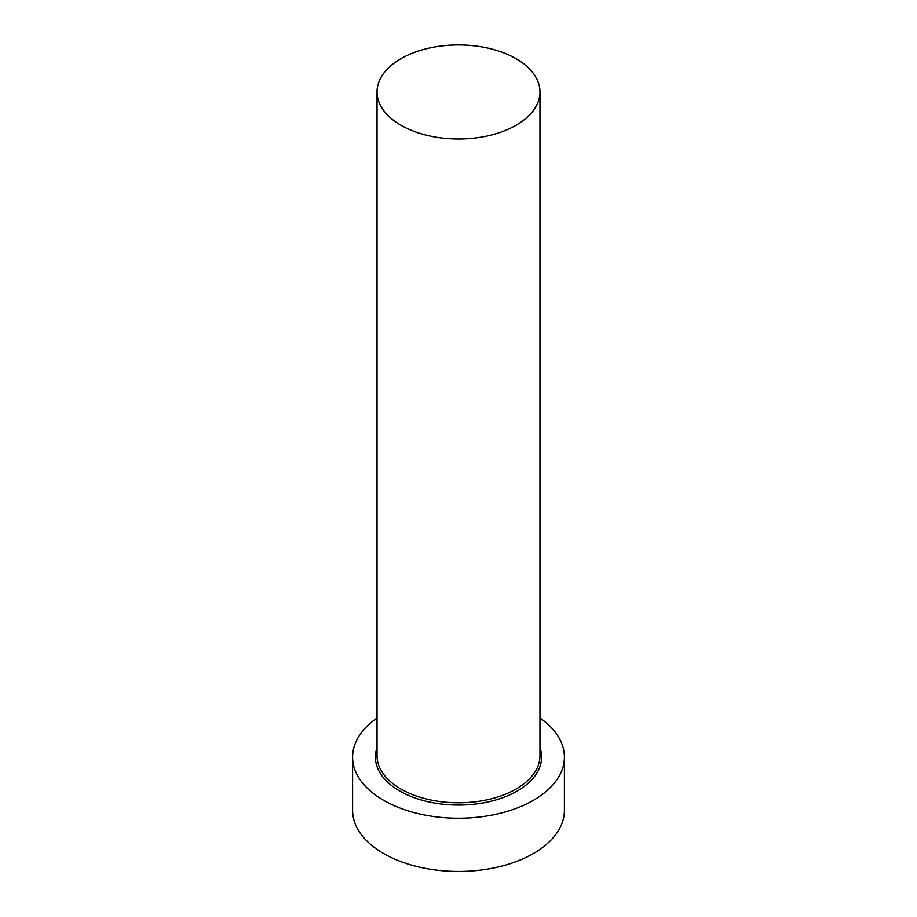 <?xml version="1.0" encoding="UTF-8"?>
<svg xmlns="http://www.w3.org/2000/svg" width="917" height="917" viewBox="0 0 917 917"><rect width="100%" height="100%" fill="white"/><g stroke="black" fill="none" stroke-linecap="round" stroke-linejoin="round"><path stroke-width="1.38" d="M400.901 125.228A81.464 47.031 0 0 0 489.678 135.429A81.464 47.031 0 0 0 539.964 91.975A81.464 47.031 0 0 0 516.099 58.722A81.464 47.031 0 0 0 427.322 48.521A81.464 47.031 0 0 0 377.036 91.975A81.464 47.031 0 0 0 400.901 125.228M377.036 718.034A105.902 61.141 0 0 0 352.598 757.098A105.902 61.141 0 0 0 383.615 800.323A105.902 61.141 0 0 0 499.02 813.585A105.902 61.141 0 0 0 564.402 757.098A105.902 61.141 0 0 0 539.964 718.034M352.598 757.098L352.598 810.307A105.902 61.141 0 0 0 383.615 853.532A105.902 61.141 0 0 0 499.02 866.794A105.902 61.141 0 0 0 564.402 810.307L564.402 757.098M539.964 747.642A83.092 47.971 180 0 1 497.736 799.383A83.092 47.971 180 0 1 399.743 791.016A83.092 47.971 180 0 1 377.036 747.642M377.036 91.975L377.036 755.768A81.464 47.031 0 0 0 400.901 789.021A81.464 47.031 0 0 0 489.678 799.211A81.464 47.031 0 0 0 539.964 755.768L539.964 91.975"/></g></svg>
